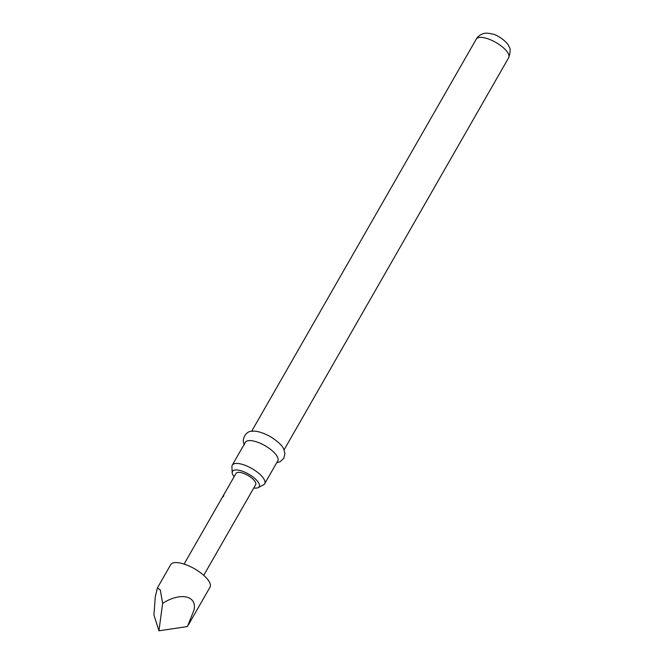 <?xml version="1.0" encoding="UTF-8"?>
<svg xmlns="http://www.w3.org/2000/svg" width="664" height="664" viewBox="0 0 664 664"><rect width="100%" height="100%" fill="white"/><g stroke="black" fill="none" stroke-linecap="round" stroke-linejoin="round"><path stroke-width="1" d="M222.1 497.776L222.531 496.971C223.577 495.145 223.859 494.879 223.353 496.191L222.531 496.971L222.905 496.323M188.368 624.965L209.998 587.2A22.642 8.292 -150.2 0 0 209.7 582.635A22.642 8.292 -150.2 0 0 189.705 566.284A22.642 8.292 -150.2 0 0 170.698 564.691L157.401 587.906L160.298 589.939L162.638 603.402C180.143 591.914 197.391 595.583 193.988 610.067L187.439 626.542L158.928 630.8L153.923 614.947L155.293 596.679L157.401 587.906M203.74 575.339L255.681 484.654A11.321 4.15 -150.2 0 0 255.524 482.371A11.321 4.15 -150.2 0 0 245.531 474.196A11.321 4.15 -150.2 0 0 236.027 473.399L222.897 496.315M223.643 495.294L223.353 496.191M253.772 487.982A15.413 5.644 -150.2 0 0 258.238 487.6A15.413 5.644 -150.2 0 0 259.026 483.583A15.413 5.644 -150.2 0 0 243.854 471.78A15.413 5.644 -150.2 0 0 232.184 472.677A15.413 5.644 -150.2 0 0 232.682 474.469A15.413 5.644 -150.2 0 0 234.118 476.727M232.184 472.677L231.91 466.759A18.683 6.839 29.8 0 1 232.259 465.173A18.683 6.839 29.8 0 1 247.946 466.493A18.683 6.839 29.8 0 1 264.43 479.972A18.683 6.839 29.8 0 1 264.679 483.741A18.683 6.839 29.8 0 1 263.483 484.844L258.238 487.6M264.679 483.741L277.776 460.882A18.683 6.839 -150.2 0 0 277.527 457.114A18.683 6.839 -150.2 0 0 261.035 443.635A18.683 6.839 -150.2 0 0 245.348 442.315L232.259 465.173M162.638 603.402L158.928 630.8M222.531 496.971L222.731 497.079C223.776 495.253 224.042 495.004 223.536 496.323M476.271 39.101C478.213 35.308 483.384 33.432 483.691 33.59C484.952 32.885 488.007 33.059 492.846 34.113C498.539 35.341 508.001 42.629 508.981 46.613C510.616 48.389 510.525 52.074 508.69 57.677A18.683 6.839 -150.2 0 0 508.441 53.908A18.683 6.839 -150.2 0 0 491.949 40.429A18.683 6.839 -150.2 0 0 476.271 39.101L251.639 431.326M222.232 497.485L184.094 564.085M244.51 444.648C240.941 439.834 245.995 430.538 252.362 431.251C256.404 430.679 262.355 432.438 270.223 436.53C278.05 441.51 282.59 445.801 283.843 449.404L284.922 453.379L283.852 458.235L280.15 461.704L276.722 462.725M508.69 57.677L284.067 449.893"/></g></svg>

